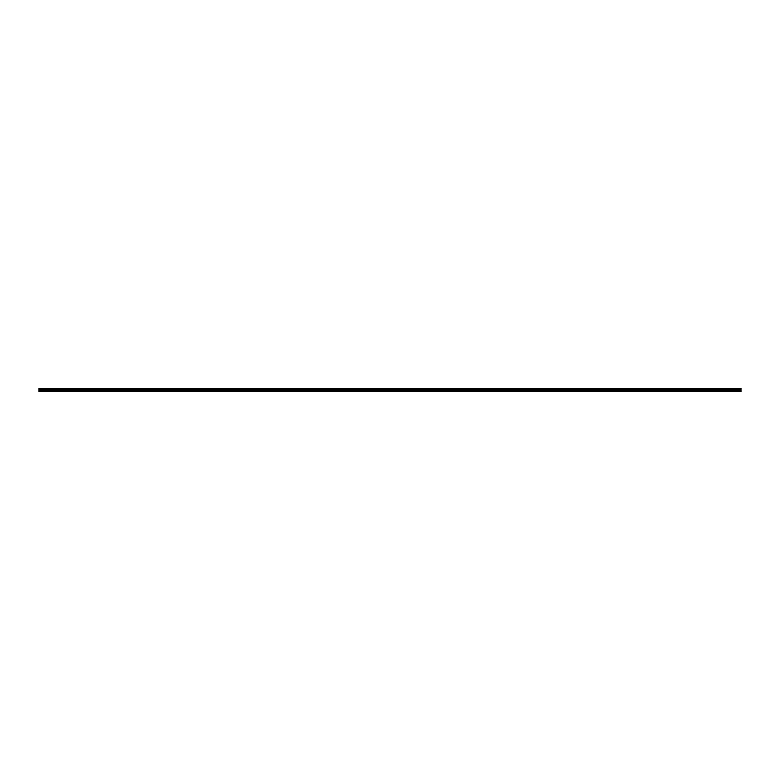 <?xml version="1.0" encoding="UTF-8"?>
<svg xmlns="http://www.w3.org/2000/svg" width="780" height="780" viewBox="0 0 780 780"><rect width="100%" height="100%" fill="white"/><g stroke="black" fill="none" stroke-linecap="round" stroke-linejoin="round"><path stroke-width="0.58" stroke-dasharray="3.9 2.92" d="M39 389.152L741 389.064L39 389.152L39 388.45L39 391.326L39 388.45L741 388.45L741 389.707L741 389.084L741 389.678L741 389.093L39 389.064L741 389.093L741 389.678L741 389.132L39 389.142L39 388.45L741 388.45L39 388.537L741 388.537L39 388.937L741 388.937L39 388.937L741 388.937L39 389.376L741 389.376L39 389.376L741 389.376L39 389.395L741 389.395L741 391.326L741 389.395L39 389.395L741 389.395L39 389.707L39 391.345L741 391.375L39 391.375L39 389.581L741 389.707L39 389.668L741 389.668L39 389.63L741 389.142L39 389.142L741 389.084L39 389.093L741 389.093L39 389.093L741 389.093L39 389.142L39 389.678L741 389.678L39 389.639L741 389.678L39 389.678L741 389.678L741 389.132L39 389.132L741 389.093L39 389.093L741 389.142L741 389.639L39 389.639L39 389.084L741 389.142L39 389.152M741 391.55L741 389.581L39 389.395L741 389.756L39 389.707L741 389.707L39 389.707L741 389.707L741 390.458L741 389.922L39 389.922L741 389.922L741 390.497L741 389.951L39 389.951L741 389.912L39 389.912L741 389.912L39 389.912L39 390.497L741 390.497L39 390.458L741 390.497L39 390.497L741 390.497L39 390.497L741 390.458L741 389.951L39 389.912L741 389.912L39 389.912L741 389.912L741 390.458L39 390.458L39 389.951L741 389.951L741 390.497L39 390.497L741 390.497L39 390.497L741 390.497L39 390.458L39 389.951L741 389.912L39 389.912L39 390.458L741 390.458L741 389.951L39 389.951L741 389.951L39 389.99L741 389.99L39 390.263L741 390.234L39 390.234L741 390.234L39 390.302L741 390.302L39 390.585L741 390.585L39 390.653L741 390.614L39 390.614L741 390.614L39 390.946L741 391.306L741 390.79L741 391.375L741 390.829L741 391.336L39 391.375L39 390.79L39 391.375L741 391.336L39 391.336L741 391.306L39 391.326L39 390.546L741 390.721L39 390.673L39 389.581L741 389.805L39 389.581L741 389.581L741 390.331L39 390.331L741 390.331L39 390.361L741 390.361L39 390.673L741 390.546L39 390.546L741 390.546L741 391.375L39 391.394L741 391.345L39 391.336L741 391.326L39 391.336L39 390.829L741 390.79L39 390.79L741 390.829L741 391.375L39 391.375L741 391.375L741 390.829L39 390.829L39 391.336L741 391.336L741 390.546L39 390.829L741 390.79L39 390.79L741 390.79L39 390.721L741 390.673L741 389.581L39 389.581L741 389.581L39 389.581L39 390.331L741 390.331L39 390.331L741 390.361L39 390.361L741 390.673L39 390.546L741 390.546L39 390.546L39 391.326L741 391.336L39 391.326L741 391.326L741 390.829L39 390.79L741 390.79L39 390.829L39 391.375L741 391.375L39 391.375L741 391.375L39 391.375L741 391.375L39 391.336L741 391.336L39 391.336L39 390.829L741 390.829L741 391.375L39 391.375L741 391.55L39 391.55L741 391.55M741 389.142L39 389.142L741 389.084L39 389.093L741 389.093L741 389.639L39 389.678L741 389.678L39 389.678L741 389.678L39 389.678L741 389.678L39 389.639L39 389.132L741 389.132L39 389.093L741 389.084L39 389.084L39 389.639L741 389.639L741 389.132L39 389.132L741 389.132M39 390.79L741 390.829L39 390.78M741 388.45L39 388.45M741 389.815L39 389.815L741 389.815"/><path stroke-width="1.17" d="M39 389.142L741 389.142L39 389.093L39 391.55L741 391.55L39 391.55L741 391.394L39 391.453L741 391.453L39 391.394L741 391.345L39 391.345L741 391.336L39 391.336L741 391.306L39 391.306L741 390.975L39 390.975L741 390.946L39 390.946L741 390.907L39 390.907L741 390.653L39 390.653L741 390.614L39 390.614L741 390.585L39 390.585L741 390.302L39 390.302L741 390.263L39 390.263L741 390.234L39 390.234L741 389.99L39 389.99L741 389.951L39 389.951L741 389.922L39 389.922L741 389.707L39 389.707L741 389.668L39 389.668L741 389.63L39 389.152L741 389.074L39 389.113M741 388.45L741 389.064L741 388.45L39 388.45L39 389.093L741 389.093L39 389.064L39 388.45L741 388.45L39 388.45"/></g></svg>
